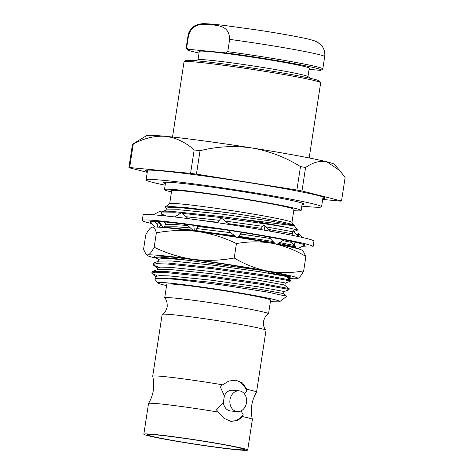<?xml version="1.0" encoding="UTF-8"?>
<svg xmlns="http://www.w3.org/2000/svg" width="474" height="474" viewBox="0 0 474 474"><rect width="100%" height="100%" fill="white"/><g stroke="black" fill="none" stroke-linecap="round" stroke-linejoin="round"><path stroke-width="0.71" d="M165.402 183.557A70.976 2.98 8.7 0 1 163.672 182.608A70.976 2.98 8.7 0 1 234.28 190.394A70.976 2.98 8.7 0 1 303.988 204.075A70.976 2.98 8.7 0 1 302.057 204.466M165.148 185.198A88.762 3.727 8.7 0 1 146.087 179.913A88.762 3.727 8.7 0 1 234.393 189.653A88.762 3.727 8.7 0 1 321.573 206.771A88.762 3.727 8.7 0 1 303.899 206.314A88.762 3.727 8.7 0 1 301.802 206.113M339.888 170.67L326.983 161.853A95.114 3.993 8.7 0 1 334.36 164.383L339.894 170.664L345.113 177.566L341.523 201.012A108.013 4.539 8.7 0 1 340.747 201.16L322.693 199.436M301.991 190.963L305.576 167.523A108.013 4.539 -171.3 0 0 300.486 166.575L296.896 190.021A108.013 4.539 8.7 0 1 301.991 190.963L341.523 201.012M196.449 174.148L200.04 150.702A108.013 4.539 -171.3 0 0 194.168 149.914L190.578 173.36A108.013 4.539 8.7 0 1 196.449 174.148L296.896 190.021M129.669 167.529L133.253 144.084A108.013 4.539 -171.3 0 0 132.477 144.238L128.887 167.683A108.013 4.539 8.7 0 1 129.669 167.529L190.578 173.36M132.477 144.238L146.561 135.647A95.114 3.993 8.7 0 1 165.349 136.311C154.731 135.629 144.037 138.218 133.253 144.084M128.887 167.683L147.248 172.346M194.168 149.914C185.411 142.159 175.801 137.626 165.349 136.311A95.114 3.993 8.7 0 1 251.895 147.953C234.417 145.524 217.128 146.442 200.04 150.702M300.486 166.575C285.449 157.244 269.25 151.034 251.895 147.953A95.114 3.993 8.7 0 1 326.983 161.853C320.069 160.437 312.935 162.327 305.576 167.523M147.343 171.701A90.741 3.81 8.7 0 1 145.512 170.622A90.741 3.81 8.7 0 1 235.785 180.576A90.741 3.81 8.7 0 1 324.903 198.073A90.741 3.81 8.7 0 1 322.83 198.553M246.705 389.284A52.531 2.21 8.7 0 1 256.558 392.111A52.531 2.21 8.7 0 1 256.547 392.146C251.534 400.672 250.142 409.749 252.375 419.377A52.531 2.21 -171.3 0 0 242.528 416.587L237.747 420.474L230.666 421.291L223.805 418.198L216.458 409.886L223.349 402.485L224.368 395.837L220.06 386.357L228.889 381.055L235.762 380.166L242.546 382.968L246.705 389.284L246.859 391.323A20.738 16.626 95.5 0 0 234.677 380.107M218.123 412.072A52.531 2.21 -171.3 0 0 148.534 403.487C153.552 394.966 154.939 385.889 152.705 376.255A52.531 2.21 8.7 0 1 152.699 376.22A52.531 2.21 8.7 0 1 222.3 384.764M152.699 376.22L162.155 314.422A52.531 2.21 8.7 0 1 162.232 314.327A52.531 2.21 8.7 0 1 231.756 322.966A52.531 2.21 8.7 0 1 265.967 330.2A52.531 2.21 8.7 0 1 266.015 330.313L256.558 392.111M247.689 450.069A52.531 2.21 8.7 0 1 195.424 444.304A52.531 2.21 8.7 0 1 143.829 434.178A52.531 2.21 8.7 0 1 172.743 436.607A52.531 2.21 8.7 0 1 227.016 445.116A52.531 2.21 8.7 0 1 247.689 450.069L252.381 419.419A52.531 2.21 -171.3 0 0 252.375 419.377M230.755 421.309A20.738 16.626 95.5 0 0 243.257 414.851L242.528 416.587M243.257 414.851L241.047 410.899M244.234 393.639L246.859 391.323M148.534 403.487A52.531 2.21 -171.3 0 0 148.522 403.528L143.829 434.178M157.018 434.948A49.077 2.062 -171.3 0 0 147.301 434.622A49.077 2.062 -171.3 0 0 195.448 444.162A49.077 2.062 -171.3 0 0 244.246 449.453A49.077 2.062 -171.3 0 0 210.338 442.361A49.077 2.062 -171.3 0 0 157.018 434.948M237.243 411.622A10.44 8.366 -84.5 0 1 236.662 411.545A10.44 8.366 -84.5 0 1 229.949 400.074A10.44 8.366 -84.5 0 1 239.234 390.843A10.44 8.366 -84.5 0 1 246.569 402.029A10.44 8.366 -84.5 0 1 237.243 411.622L230.666 410.994A10.44 8.366 -84.5 0 1 230.08 410.911A10.44 8.366 -84.5 0 1 223.349 402.485M239.234 390.843L232.651 390.215A10.44 8.366 95.5 0 0 224.368 395.837M155.62 278.552L155.946 276.419L159.412 275.631L168.904 275.874L211.066 280.164L258.413 286.829L283.31 291.344L283.956 291.64L283.63 293.779M156.947 275.536L152.344 273.747L151.71 273.03L155.419 272.212L165.604 272.509L210.829 277.183L261.624 284.412L288.322 289.336L288.956 289.721L283.908 291.682M156.93 270.02L157.255 267.887L160.716 267.099L170.213 267.342L212.37 271.626L259.722 278.291L284.613 282.812L285.265 283.108L284.933 285.241M158.251 267.004L153.647 265.215L153.013 264.492L156.728 263.68L166.907 263.971L212.139 268.651L262.928 275.88L289.632 280.804L290.266 281.189L285.212 283.15M158.233 261.488L158.559 259.355L162.019 258.561L171.517 258.81L192.017 260.587M228.195 235.928L236.212 237.012M238.072 237.273L274.292 242.747M278.398 243.44L295.397 246.871M165.337 224.581L176.743 224.676L187.586 225.517M197.243 226.459L223.574 229.552M166.629 216.055L176.061 216.031M186.116 216.742L219.154 220.297M225.12 221.056L262.72 226.335M265.819 226.815L292.92 231.774M294.04 231.567L297.583 230.068L286.178 227.271A69.121 2.903 -171.3 0 0 243.926 219.598C275.785 223.242 298.59 226.548 293.856 225.583C297.601 224.694 270.014 219.071 235.945 213.774L187.751 207.772L171.908 206.575L165.213 206.978L166.7 208.643M166.09 215.8L161.705 214.141M161.213 212.939L174.746 212.773L180.795 213.217M182.46 213.353L219.972 217.448L270.767 224.676L286.178 227.271M166.066 210.29L166.392 208.157L169.858 207.363L179.356 207.606L221.512 211.896L235.945 213.774M155.063 278.564L156.076 278.167L168.578 278.007L210.74 282.297L258.087 288.962L282.984 293.477L286.794 296.28L267.366 292.061L223.224 285.135L177.566 279.494L162.209 278.303L155.063 278.564L154.779 279.073L157.611 282.919A61.851 2.601 8.7 0 1 219.101 289.59A61.851 2.601 8.7 0 1 279.773 301.612A61.851 2.601 8.7 0 1 270.429 301.458M151.71 273.03L152.332 271.596L157.386 269.635L169.888 269.475L212.044 273.759L259.397 280.424L284.287 284.945L289.134 288.571L289.016 289.673M153.013 264.492L153.641 263.064L158.689 261.103L171.191 260.943L213.353 265.227L260.7 271.892L284.465 276.111M284.957 276.235L286.207 276.656L290.438 280.033L290.325 281.141M164.543 226.797L176.417 226.809L190.441 227.947M196.811 228.581L230.802 232.675M240.863 234.049L270.05 238.422M282.907 240.614L290.817 242.273L294.911 245.307M200.78 220.327L217.56 222.27M228.361 223.651L261.298 228.302M268.355 229.404L292.209 233.771M160.988 212.382L166.522 209.899L179.024 209.745L221.186 214.029L268.533 220.694L293.43 225.209L294.384 225.731L297.583 230.068M294.076 225.511L291.901 222.353A61.851 2.601 8.7 0 0 231.199 210.545A61.851 2.601 8.7 0 0 169.739 203.66L165.213 206.978M161.474 211.86L174.906 211.736L220.132 216.411L243.926 219.598M183.539 229.694L193.374 230.66M195.187 230.85L234.624 235.738M238.89 236.325L273.048 241.479M279.731 242.605L295.018 245.633M153.641 263.064L167.067 262.94L212.293 267.614L263.088 274.843L290.438 280.033M152.332 271.596L165.764 271.472L210.989 276.146L261.784 283.375L289.134 288.571M171.487 191.857L169.799 191.543A69.121 2.903 8.7 0 1 164.478 189.576A69.121 2.903 8.7 0 1 233.244 197.16A69.121 2.903 8.7 0 1 301.132 210.492A69.121 2.903 8.7 0 1 293.744 210.669M169.674 203.707L171.671 190.678A61.851 2.601 8.7 0 1 233.196 197.462A61.851 2.601 8.7 0 1 293.945 209.389L291.948 222.419M162.232 314.327C163.856 312.97 165.639 312.644 167.215 306.731C167.328 302.471 166.504 299.556 164.733 297.992A52.531 2.21 8.7 0 1 164.691 297.873A52.531 2.21 8.7 0 1 216.95 303.638A52.531 2.21 8.7 0 1 268.545 313.77A52.531 2.21 8.7 0 1 268.468 313.865C266.317 314.831 264.652 317.361 263.485 321.461C263.224 327.581 264.83 328.417 265.967 330.2M164.691 297.873L166.783 284.21A52.531 2.21 8.7 0 1 219.041 289.975A52.531 2.21 8.7 0 1 270.636 300.101L268.545 313.77M166.57 285.567A61.851 2.601 8.7 0 1 157.611 282.919M279.773 301.612L286.794 296.274M186.655 47.744L188.142 49.272A67.741 2.844 -171.3 0 0 187.343 49.705L186.181 48.135A69.121 2.903 8.7 0 1 186.14 48.004A69.121 2.903 8.7 0 1 186.655 47.744L188.534 35.455C193.125 21.751 203.962 24.612 211.001 24.529C217.868 25.951 229.292 25.14 229.641 39.389L227.763 51.678A69.121 2.903 8.7 0 1 322.8 68.914A69.121 2.903 8.7 0 1 322.717 69.026L321.147 70.182A67.741 2.844 -171.3 0 0 225.855 52.881L227.763 51.678M187.343 49.705A67.741 2.844 -171.3 0 0 199.033 53.017M188.142 49.272L225.855 52.881M309.078 69.299L320.377 70.383A67.741 2.844 -171.3 0 0 321.147 70.182M198.002 59.765L199.281 51.411A55.618 2.334 8.7 0 1 254.615 57.514A55.618 2.334 8.7 0 1 309.244 68.238L307.964 76.592M194.891 60.684L198.233 59.694A55.618 2.334 8.7 0 1 253.323 65.969A55.618 2.334 8.7 0 1 307.762 76.456L310.654 78.4M184.102 61.756L185.672 60.601A67.741 2.844 8.7 0 1 252.986 68.143A67.741 2.844 8.7 0 1 319.476 81.078L320.631 82.648A69.121 2.903 -171.3 0 0 252.79 69.453A69.121 2.903 -171.3 0 0 184.102 61.756A69.121 2.903 -171.3 0 0 184.019 61.869L172.518 137.045M309.172 157.955L320.679 82.778A69.121 2.903 -171.3 0 0 320.631 82.648M146.193 254.556L147.829 255A76.201 3.2 -171.3 0 0 147.432 255.551L146.193 254.556L143.551 249.324L145.755 234.914C148.143 230.269 150.252 227.68 152.089 227.147L151.763 227.236A76.201 3.2 8.7 0 1 152.089 227.147A76.201 3.2 8.7 0 1 197.427 231.484C183.746 229.831 170.059 230.275 156.367 232.823C155.288 228.859 153.866 226.963 152.089 227.147M154.157 247.232C166.57 253.294 179.575 257.329 193.161 259.337A76.201 3.2 -171.3 0 0 147.829 255C149.66 254.461 151.775 251.872 154.157 247.232L156.367 232.823M303.68 270.861C301.292 275.507 299.177 278.096 297.346 278.629A76.201 3.2 -171.3 0 0 297.672 278.54A76.201 3.2 -171.3 0 0 267.923 271.152A76.201 3.2 -171.3 0 0 193.161 259.337C206.842 260.99 220.529 260.546 234.227 257.998C244.809 264.362 256.043 268.746 267.923 271.152C279.713 273.16 291.634 273.065 303.68 270.861L305.884 256.452C295.16 250.029 283.926 245.645 272.189 243.298C260.244 241.29 248.323 241.39 236.431 243.589C224.018 237.527 211.013 233.492 197.427 231.484A76.201 3.2 8.7 0 1 272.189 243.298A76.201 3.2 8.7 0 1 302.009 250.225L303.247 251.214L305.884 256.452M234.227 257.998L236.431 243.589M290.052 276.65L268.373 272.71L284.43 276.099L290.752 278.321L290.918 277.266A69.121 2.903 -171.3 0 0 290.052 276.65A69.121 2.903 -171.3 0 0 262.626 270.547A69.121 2.903 -171.3 0 0 191.692 259.474A69.121 2.903 -171.3 0 0 154.257 256.357A69.121 2.903 -171.3 0 0 154.808 256.831M147.432 255.551A76.201 3.2 -171.3 0 0 154.465 257.791M290.289 278.576A76.201 3.2 -171.3 0 0 297.346 278.629M287.416 276.887L286.355 276.775M157.712 258.923L154.174 257.299L159.951 257.133L174.1 258.407L262.626 270.547M290.752 278.321L288.767 278.7M221.062 234.849L235.934 236.787M238.221 237.101L253.442 239.234L238.511 236.769M274.049 243.648L275.382 243.861M277.237 244.163L290.254 246.456L294.97 247.985M287.179 277.432L289.359 277.497M235.264 236.253L195.448 230.483M192.811 230.139L164.407 227.17M163.003 227.099L159.146 227.2M301.754 246.64A86.404 3.632 -171.3 0 0 313.095 246.569L313.93 241.106A86.404 3.632 -171.3 0 0 255.889 228.741A86.404 3.632 -171.3 0 0 160.313 215.409A86.404 3.632 -171.3 0 0 143.112 214.965L142.277 220.428A86.404 3.632 -171.3 0 0 151.627 223.55M313.095 246.569A86.404 3.632 -171.3 0 0 255.053 234.197A86.404 3.632 -171.3 0 0 159.477 220.872A86.404 3.632 -171.3 0 0 142.277 220.428M160.307 225.464A86.404 3.632 -171.3 0 0 162.055 225.825M160.727 224.925A78.109 3.282 -171.3 0 0 161.474 225.091M237.853 237.438L241.61 232.313L229.878 230.512A78.109 3.282 -171.3 0 0 229.244 230.417A78.109 3.282 -171.3 0 0 229.043 230.388A78.109 3.282 -171.3 0 0 193.973 225.363L184.096 224.101A78.109 3.282 -171.3 0 0 183.456 224.024A78.109 3.282 -171.3 0 0 183.402 224.012A78.109 3.282 -171.3 0 0 159.584 221.53L154.957 221.275A78.109 3.282 -171.3 0 0 154.684 221.269A78.109 3.282 -171.3 0 0 150.477 221.684A78.109 3.282 -171.3 0 0 151.206 222.27L150.169 222.11L155.122 227.016M277.136 244.228L284.199 239.803L274.825 238.067A78.109 3.282 -171.3 0 0 274.197 237.954A78.109 3.282 -171.3 0 0 274.162 237.948A78.109 3.282 -171.3 0 0 241.58 232.355M297.731 248.69L305.203 244.886L301.766 243.879A78.109 3.282 -171.3 0 0 301.523 243.808A78.109 3.282 -171.3 0 0 284.122 239.856M303.603 245.698A78.109 3.282 -171.3 0 0 304.895 245.313A78.109 3.282 -171.3 0 0 304.788 245.099M154.684 221.269L154.328 221.257C156.693 221.008 159.305 222.579 162.167 225.974L158.778 221.382M291.581 242.641L292.363 241.562M297.02 235.175L298.389 233.303L298.555 236.573M302.726 237.551L298.389 233.303M294.425 243.713L293.874 244.471M298.087 236.532L293.311 230.672L291.925 235.264M293.862 241.894L295.8 248.186M271.033 231.348L268.16 229.209L263.834 224.794L260.801 228.989L261.097 229.617M264.883 230.269L263.834 224.794M268.586 236.929L275.424 243.903M237.918 237.45L241.059 233.824L241.266 232.787M229.428 224.504L221.21 217.916L217.483 222.709M217.519 222.715L221.21 217.916M227.68 230.18L236.467 237.219M194.968 231.158L197.634 227.419L196.965 225.76M194.459 231.087L193.706 225.28M188.16 218.638L181.72 212.666L174.527 216.944M183.456 224.024L189.079 226.679L193.73 230.992M164.253 227.597L165.622 223.805L164.176 221.909M163.305 227.514L162.167 225.974M165.622 223.805L164.875 221.974M162.292 215.605L160.449 211.048L153.161 214.799M157.315 227.093L157.238 224.374L154.737 221.281M157.238 224.374L158.63 222.573M162.766 215.652L163.145 215.38M161.006 224.563L158.974 227.188M188.534 35.455A69.121 2.903 -171.3 0 0 188.024 35.716C188.581 32.362 190.115 29.572 192.628 27.332L194.784 25.774L198.736 24.186L202.404 23.7C206.848 23.611 214.183 24.198 224.409 25.46L258.342 30.14C274.647 32.641 288.441 35.011 299.716 37.256C306.512 38.566 311.596 39.822 314.973 41.019L317.858 42.393L322.089 46.203C324.329 49.302 325.194 52.78 324.678 56.631A69.121 2.903 -171.3 0 0 229.641 39.389M321.573 206.771L323.067 196.988M146.087 179.913L147.586 170.136M156.254 276.911L152.024 273.534M157.564 268.379L153.327 264.996M158.523 259.574L155.377 257.056M154.962 256.724L154.637 256.464M294.093 247.594L295.456 247.067M163.589 215.735L161.752 214.266M286.379 275.832L286.426 275.518M291.469 242.552L291.646 241.408M301.132 210.492L302.258 203.127M164.478 189.576L165.604 182.217M186.14 48.004L188.024 35.716M322.8 68.914L324.678 56.631M154.257 256.357L154.097 257.412M296.357 234.411L298.667 236.656"/></g></svg>
